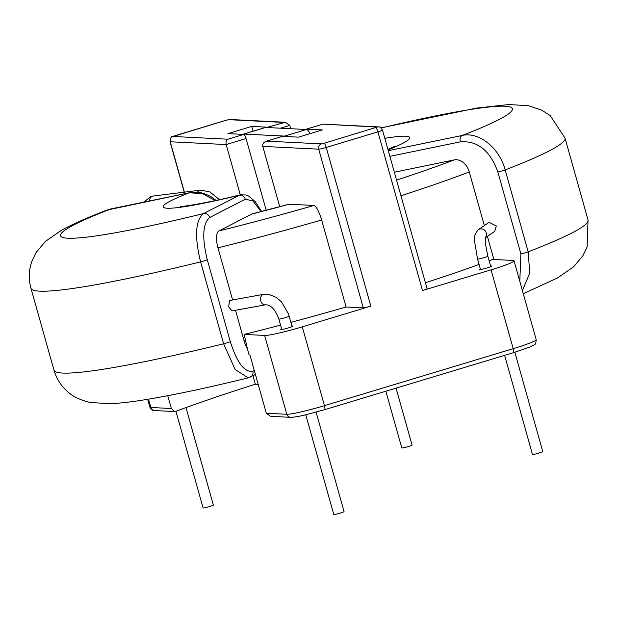 <?xml version="1.0" encoding="UTF-8"?>
<svg xmlns="http://www.w3.org/2000/svg" width="619" height="619" viewBox="0 0 619 619"><rect width="100%" height="100%" fill="white"/><g stroke="black" fill="none" stroke-linecap="round" stroke-linejoin="round"><path stroke-width="0.93" d="M480.352 268.994A6.399 0.511 -15.7 0 0 479.408 269.551A6.399 0.511 -15.7 0 0 487.138 267.895A6.399 0.511 -15.7 0 0 491.726 266.085A6.399 0.511 -15.7 0 0 490.627 266.1M281.645 328.983A6.399 0.511 -15.7 0 0 280.701 329.54A6.399 0.511 -15.7 0 0 288.431 327.892A6.399 0.511 -15.7 0 0 293.027 326.081A6.399 0.511 -15.7 0 0 291.92 326.097M316.108 412.146L344.056 511.565A5.331 0.426 164.3 0 1 340.226 513.074A5.331 0.426 164.3 0 1 333.78 514.451L305.771 414.8M263.663 294.319L229.541 300.501L228.705 306.745L231.901 310.916L265.566 304.819C270.828 304.68 275.254 309.415 278.852 319.017A5.331 0.426 164.3 0 0 285.289 317.64A5.331 0.426 164.3 0 0 287.386 316.959A5.331 0.426 164.3 0 0 289.119 316.131L288.369 313.763L281.63 302.049L276.492 297.468L268.476 294.242L263.663 294.319A5.331 4.062 79.7 0 0 263.176 294.451A5.331 4.062 79.7 0 0 260.769 300.935A5.331 4.062 79.7 0 0 265.566 304.819M185.971 407.604L213.362 505.042A5.331 0.426 164.3 0 1 209.532 506.551A5.331 0.426 164.3 0 1 203.086 507.928L175.928 411.31M504.632 355.352L532.487 454.462A5.331 0.426 -15.7 0 0 538.932 453.085A5.331 0.426 -15.7 0 0 542.762 451.576L514.846 352.265M480.506 269.536L477.551 259.028L474.471 240.667C473.566 237.758 474.804 234.121 478.201 229.773L489.041 222.337L496.314 225.95L494.697 231.398L485.257 237.874M385.846 391.216L401.793 447.939A5.331 0.426 -15.7 0 0 408.238 446.562A5.331 0.426 -15.7 0 0 412.068 445.053L396.067 388.128M218.917 230.933A220.31 17.688 -15.7 0 0 313.91 205.462C316.371 206.382 318.947 211.218 321.64 219.977A235.243 18.88 164.3 0 1 217.965 247.824A14.933 5.47 76.1 0 1 218.917 230.933L252.003 213.942A14.933 5.47 76.1 0 1 252.444 213.779L289.05 204.224A121.092 9.718 164.3 0 1 252.003 213.942M313.91 205.462L289.05 204.224M394.342 172.214L454.269 159.88A14.933 11.142 -110.9 0 1 469.272 171.958A235.243 18.88 164.3 0 1 400.957 195.751M282.372 136.389A4.271 0.99 73.2 0 1 282.45 136.35A4.271 0.99 73.2 0 1 282.535 136.342L298.474 137.139L322.321 129.936L306.374 129.147A4.271 0.99 -106.8 0 0 306.297 129.154A4.271 0.99 -106.8 0 0 306.049 129.479M268.22 127.591A4.271 0.99 -106.8 0 0 267.694 127.212L251.747 126.415L253.094 131.197M251.747 126.415L227.9 133.619L243.847 134.408A4.271 0.99 73.2 0 1 246.045 138.555L226.175 144.56C225.664 142.006 226.26 140.227 227.947 139.213L243.847 134.408M282.535 136.342L266.224 141.248L282.45 136.35M377.164 127.081A4.271 4.14 -87.1 0 1 378.526 126.918L323.296 124.156L377.164 127.081L324.039 143.306L321.524 143.879L266.634 141.14C263.679 142.091 262.394 143.84 262.766 146.386L279.726 206.715M267.694 127.212L285.297 122.26L289.762 125.363L280.368 128.195M519.798 281.328L520.889 253.929A5.331 0.426 -15.7 0 0 525.516 252.73A5.331 0.426 -15.7 0 0 528.193 251.832L529.732 273.203L522.397 290.582M388.291 150.68L462.231 135.46C478.866 131.46 499.401 147.871 505.166 169.931L528.193 251.832A277.389 22.269 -15.7 0 0 588.05 220.008L587.114 246.95L582.843 255.833L573.681 266.758L557.502 277.97L523.279 293.716M493.885 259.5L487.393 236.404M484.344 225.564L469.272 171.958M520.889 253.929L497.869 172.028C490.101 150.572 477.589 140.513 460.35 141.844L389.885 156.344M310.096 133.627A14.933 3.459 -106.8 0 0 306.428 129.495L265.652 127.46A14.933 3.459 -106.8 0 0 265.365 127.491L243.507 134.091A14.933 3.459 -106.8 0 0 243.089 134.377M285.483 136.49A14.933 3.459 -106.8 0 0 284.57 136.095L243.793 134.06A14.933 3.459 -106.8 0 0 243.507 134.091M180.199 206.522C182.311 206.901 209.957 202.467 240.319 194.83L203.419 213.601C195.395 220.449 194.451 236.543 200.602 261.883A277.389 22.269 -15.7 0 1 30.95 288.23C28.497 278.89 28.807 269.907 31.886 261.288L36.157 252.405L45.319 241.48L61.498 230.268C72.864 224.047 88.014 217.323 106.932 210.089L189.166 192.826L202.351 193.523L215.304 200.571M254.262 370.363L252.838 371.091C244.667 372.839 237.154 363.028 230.314 341.657L207.288 259.756C201.91 237.58 202.707 223.505 209.671 217.524L245.263 199.241A5.331 4.944 62.8 0 0 239.004 195.318A128.025 10.275 -15.7 0 1 189.166 192.826A5.331 3.528 -101.6 0 1 189.53 192.726C197.918 191.325 202.552 192.463 211.04 196.68L216.093 200.409M207.288 259.756A5.331 0.426 164.3 0 1 203.783 261.009A5.331 0.426 164.3 0 1 200.602 261.883L223.621 343.785L235.158 369.528L248.165 377.884L255.415 374.48M217.965 247.824L232.612 299.944M235.514 310.266L244.149 340.992A14.933 5.47 76.1 0 0 247.391 348.799L249.093 354.857L249.914 354.896L266.317 413.252L286.798 414.273A32.01 2.569 -15.7 0 0 324.441 405.662L513.213 348.675A32.01 2.569 -15.7 0 0 536.186 339.622C535.745 346.462 534.414 343.94 529.818 347.058L513.399 352.706A4.271 0.99 -106.8 0 0 513.213 348.675L491.053 269.845A32.01 2.569 -15.7 0 0 514.025 260.792A32.01 2.569 -15.7 0 0 513.019 260.452L492.538 259.431A235.243 18.88 -15.7 0 1 489.111 260.723M245.263 199.241L252.846 200.85L261.094 211.605M324.549 409.708A4.271 0.99 -106.8 0 0 324.627 409.693L305.438 414.877C298.637 416.486 293.677 417.307 290.559 417.33A4.271 4.14 -87.1 0 1 286.798 414.273L264.638 335.444L244.157 334.422A235.243 18.88 -15.7 0 0 280.562 325.107M264.638 335.444A32.01 2.569 -15.7 0 0 302.281 326.832L324.441 405.662A4.271 0.99 -106.8 0 1 324.627 409.693L513.399 352.706A4.271 0.99 -106.8 0 1 513.321 352.714M324.039 143.306A4.271 0.99 73.2 0 1 326.236 147.454L370.835 306.134L302.281 326.832M370.835 306.134A6.399 0.511 164.3 0 1 363.307 307.86L346.098 307.001A235.243 18.88 -15.7 0 1 290.868 322.367M270.549 416.339L266.317 413.252M491.053 269.845L422.498 290.543L377.899 131.855L326.236 147.454A6.399 0.511 164.3 0 1 318.708 149.179L262.766 146.386M425.415 282.767A235.243 18.88 -15.7 0 0 479.075 264.429M375.702 127.707A4.271 0.99 73.2 0 1 377.899 131.855A6.399 0.511 164.3 0 0 382.488 130.044L427.095 288.733A6.399 0.511 164.3 0 1 422.498 290.543M244.157 334.422L247.391 348.799M321.64 219.977L346.098 307.001M167.757 395.703L171.355 408.509L174.635 411.55L175.773 411.372A235.243 18.88 -15.7 0 1 255.361 384.229L258.2 384.376M255.361 384.229L252.97 375.733M266.209 210.29L246.045 138.555M261.605 211.474L255.059 201.454L248.583 196.053L245.89 194.97L240.304 194.83L226.175 144.56L170.233 141.766A6.399 0.511 164.3 0 1 170.032 141.697C171.355 133.998 172.051 137.875 174.442 135.855A4.271 0.99 -106.8 0 0 174.365 135.894M290.698 128.713L289.762 125.363M149.38 200.982A5.331 4.697 -97.1 0 1 152.653 196.177A5.331 4.697 -97.1 0 1 153.435 195.999L150.92 196.563L143.585 202.181M197.453 192.277A5.331 4.697 -97.1 0 1 199.891 190.312A5.331 4.697 -97.1 0 1 200.672 190.134L209.965 191.952L219.459 199.674M477.551 259.028A5.331 0.426 -15.7 0 0 481.621 258.316A5.331 0.426 -15.7 0 0 483.996 257.651A5.331 0.426 -15.7 0 0 487.826 256.142L485.265 242.795L485.381 237.27M478.201 229.773A5.331 5.176 55.6 0 1 485.304 237.58M230.314 341.657A5.331 0.426 164.3 0 1 226.802 342.911A5.331 0.426 164.3 0 1 223.621 343.785A277.389 22.269 164.3 0 1 53.969 370.131L30.95 288.23M497.869 172.028A5.331 0.426 -15.7 0 0 502.489 170.829A5.331 0.426 -15.7 0 0 505.166 169.931A277.389 22.269 164.3 0 0 565.031 138.107L588.05 220.008M396.562 180.121A220.31 17.688 -15.7 0 0 454.269 159.88M322.275 124.342L306.374 129.147M283.587 122.415L228.697 119.676L226.19 120.248L173.057 136.474L227.947 139.213M321.524 143.879A4.271 4.14 92.9 0 0 318.708 149.179L363.307 307.86M228.697 119.676A4.271 4.14 -87.1 0 1 230.059 119.506L226.105 120.256A4.271 0.99 -106.8 0 0 226.028 120.295M226.19 120.248A4.271 0.99 -106.8 0 0 226.105 120.256L174.442 135.855A4.271 0.99 -106.8 0 1 174.527 135.847M173.057 136.474A4.271 4.14 92.9 0 0 170.233 141.766L184.4 192.161M384.817 138.331A128.025 10.275 164.3 0 1 388.074 149.906M460.35 141.844A5.331 3.528 78.4 0 1 462.231 135.46A234.709 18.841 -15.7 0 0 381.219 128.009M284.57 136.095L306.428 129.495M243.793 134.06L265.652 127.46M209.671 217.524A5.331 4.944 62.8 0 0 203.419 213.601A234.709 18.841 164.3 0 1 110.731 208.974A5.331 3.528 -101.6 0 1 111.095 208.866L189.53 192.726M252.838 371.091A5.331 4.944 62.8 0 1 250.455 377.025M244.149 340.992A235.243 18.88 -15.7 0 0 245.882 340.558M147.662 399.301L149.868 407.147C151.198 409.701 152.785 410.83 154.634 410.552A4.271 4.14 -87.1 0 1 150.874 407.488L171.355 408.509M149.868 407.147A32.01 2.569 -15.7 0 0 150.874 407.488L148.529 399.154M281.8 329.532L278.852 319.017M322.522 124.257L306.297 129.154M382.488 130.044C380.685 127.437 379.37 126.392 378.526 126.918M285.297 122.26L230.059 119.506M395.069 146.123L387.951 149.473M565.031 138.107L550.19 115.598L541.919 110.244L528.409 105.687L508.756 104.549L476.429 108.116L381.056 127.87M490.782 266.65L487.826 256.142M248.165 377.884C205.539 388.314 170.341 395.727 142.571 400.114C129.851 402.141 118.802 403.34 109.416 403.72L90.072 402.443C80.586 400.091 73.568 396.88 69.034 392.817C61.799 387.053 56.778 379.486 53.969 370.131M106.955 210.081L111.095 208.866M200.672 190.134L153.435 195.999M292.075 326.639L289.119 316.131M270.549 416.332L290.559 417.33M514.025 260.792L536.186 339.622M154.634 410.552L174.527 411.542M184.222 192.176L170.032 141.697"/></g></svg>
